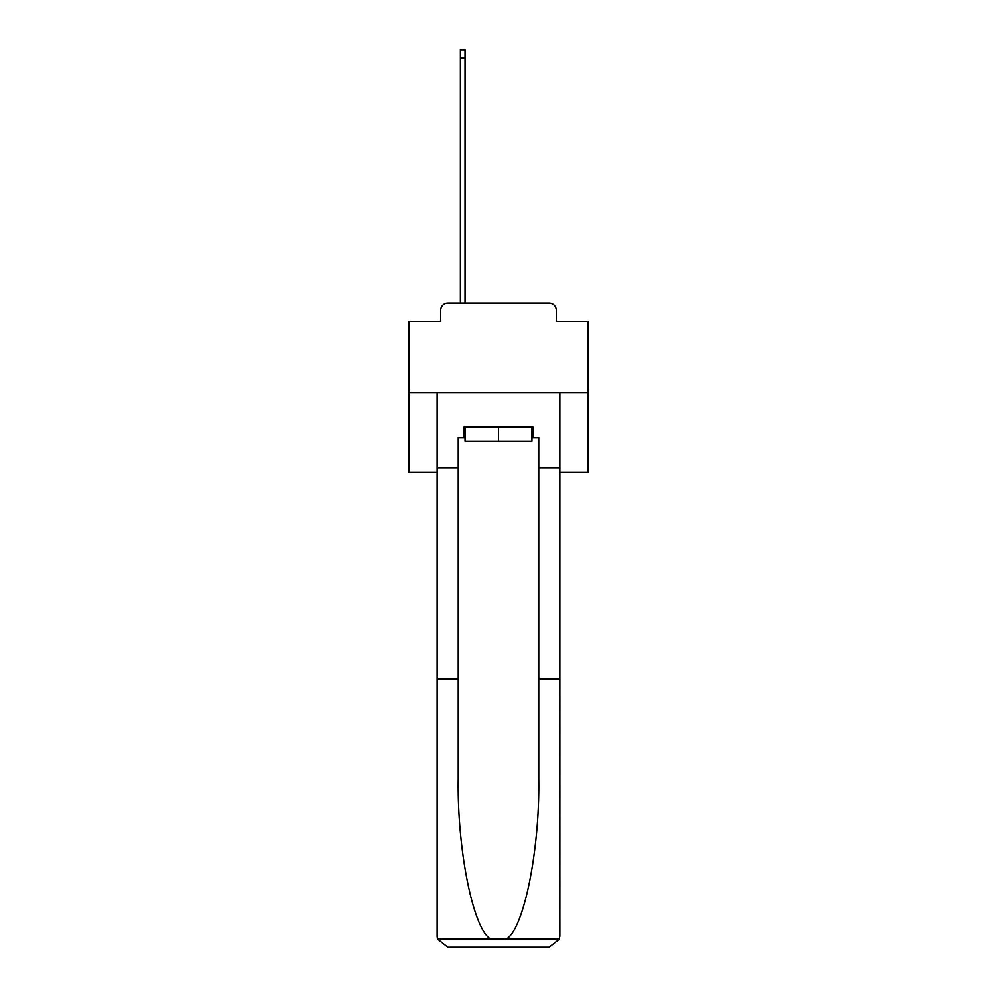 <?xml version="1.0" encoding="UTF-8"?>
<svg xmlns="http://www.w3.org/2000/svg" width="997" height="997" viewBox="0 0 997 997"><rect width="100%" height="100%" fill="white"/><g stroke="black" fill="none" stroke-linecap="round" stroke-linejoin="round"><path stroke-width="1.5" d="M440.724 310.316L440.724 321.395L440.724 310.316A7.153 7.153 0 0 1 447.877 303.15L460.402 303.15L460.402 49.85L465.051 49.85L465.051 303.15L470.596 303.15M559.853 472.379L587.943 472.379L587.943 321.395L556.276 321.395L556.276 310.316A7.153 7.153 0 0 0 549.123 303.15L447.877 303.15M587.943 392.594L409.057 392.594L409.057 321.395L440.724 321.395M409.057 392.594L409.057 472.379L437.147 472.379M526.404 303.15L549.123 303.15M556.276 321.395L556.276 310.316M531.949 437.683L533.021 437.683L533.021 426.94L463.979 426.94L463.979 437.683L458.246 437.683L458.246 678.82L437.147 678.82L437.147 936.42L437.459 938.987L447.877 947.15L549.123 947.15L559.541 938.987L559.853 678.82L559.853 936.42M521.93 947.15L549.123 947.15L521.93 947.15M458.246 678.82L458.246 778.894C457.137 849.992 473.288 929.64 490.711 938.987L506.289 938.987C523.712 929.64 539.863 849.992 538.754 778.894L538.754 437.683L533.021 437.683M437.147 936.42L437.147 392.594L559.853 392.594L559.853 467.73L538.754 467.73M458.246 467.73L437.147 467.73M559.853 467.73L559.853 678.82L538.754 678.82M463.979 437.683L465.051 437.683M465.051 426.94L465.051 441.26L531.949 441.26L531.949 426.94M498.5 426.94L498.5 441.26M437.459 938.987L490.711 938.987M506.289 938.987L559.541 938.987M460.402 58.075L465.051 58.075"/></g></svg>
